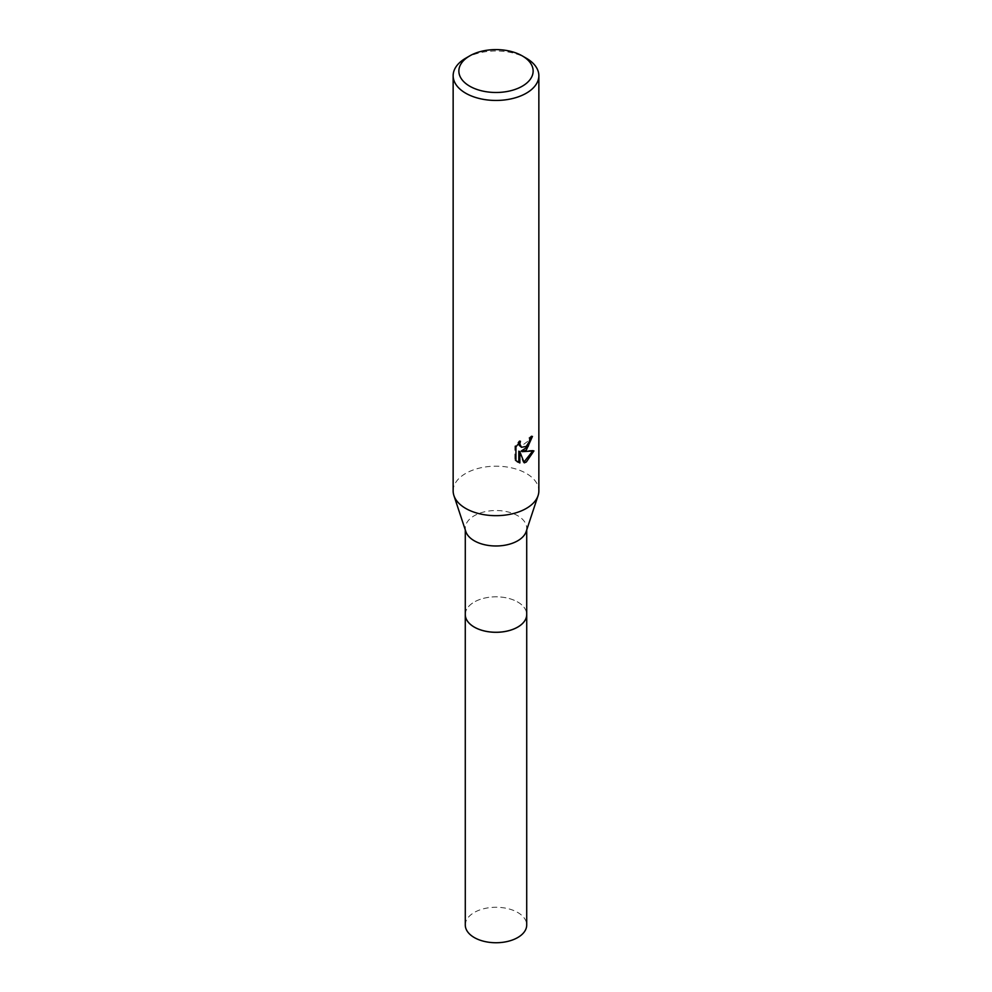 <?xml version="1.0" encoding="UTF-8"?>
<svg xmlns="http://www.w3.org/2000/svg" width="992" height="992" viewBox="0 0 992 992"><rect width="100%" height="100%" fill="white"/><g stroke="black" fill="none" stroke-linecap="round" stroke-linejoin="round"><path stroke-width="0.74" stroke-dasharray="4.96 3.72" d="M465.285 614.544A30.715 17.732 180 0 1 467.964 607.315A30.715 17.732 180 0 1 474.288 602.008A30.715 17.732 180 0 1 524.036 607.315A30.715 17.732 180 0 1 526.715 614.544M465.285 614.172A30.715 17.732 180 0 1 467.951 607.315A30.715 17.732 180 0 1 474.275 602.02A30.715 17.732 180 0 1 524.049 607.315A30.715 17.732 180 0 1 526.715 614.172M465.831 531.576A30.715 17.732 180 0 1 465.285 528.252A30.715 17.732 180 0 1 474.288 515.716A30.715 17.732 180 0 1 507.755 511.872A30.715 17.732 180 0 1 526.715 528.252A30.715 17.732 180 0 1 526.169 531.576M453.146 490.928A42.854 24.738 180 0 1 465.694 473.432A42.854 24.738 180 0 1 512.405 468.063A42.854 24.738 180 0 1 538.854 490.928M531.34 437.398L531.427 435.81A41.428 23.92 180 0 1 528.835 437.993L528.389 440.857L520.465 446.698M528.835 437.993L529.852 438.588M518.816 442.978L519.411 440.671L514.873 446.239L514.873 460.04L515.927 460.66M514.873 446.239L515.927 446.859M519.411 440.671L520.44 441.266M531.427 435.81L532.456 436.418M532.592 451.211L532.878 450.281L521.172 451.062M514.873 460.04L517.266 461.788M518.816 451.174L523.268 462.272L523.974 462.036M523.268 462.272L524.284 462.855M532.878 450.281L533.932 450.901M465.694 58.218A42.854 24.738 180 0 1 526.306 58.218M465.285 925.015A30.715 17.732 180 0 1 484.245 908.622A30.715 17.732 180 0 1 517.712 912.466A30.715 17.732 180 0 1 526.715 925.015M465.285 614.023A30.727 17.744 180 0 1 484.679 598.064A30.727 17.744 180 0 1 517.725 602.02A30.727 17.744 180 0 1 526.715 614.023M465.285 529.926L465.285 528.252M517.774 462.111L516.733 461.516M526.715 529.926L526.715 528.252"/><path stroke-width="1.49" d="M526.715 529.926L526.715 614.544A30.715 17.732 180 0 1 517.712 627.08A30.715 17.732 180 0 1 484.245 630.924A30.715 17.732 180 0 1 465.285 614.544L465.285 529.926M526.715 614.172A30.715 17.732 180 0 1 517.725 627.105A30.715 17.732 180 0 1 483.935 630.875A30.715 17.732 180 0 1 465.285 614.172M522.263 55.887L526.306 58.218A42.854 24.738 180 0 1 538.854 75.702L538.854 490.928A42.854 24.738 180 0 1 538.086 495.578L526.169 531.576A30.715 17.732 180 0 1 517.712 540.789A30.715 17.732 180 0 1 486.973 545.203A30.715 17.732 180 0 1 465.831 531.576L453.914 495.578A42.854 24.738 180 0 1 453.146 490.928L453.146 75.702A42.854 24.738 180 0 1 465.694 58.218L469.737 55.874A37.138 21.44 180 0 1 469.737 55.874A37.138 21.44 180 0 1 522.263 55.887A37.138 21.44 180 0 1 522.263 86.205A37.138 21.44 180 0 1 469.737 86.205A37.138 21.44 180 0 1 469.737 55.887L465.694 58.218M538.086 495.578A42.854 24.738 180 0 1 526.306 508.425A42.854 24.738 180 0 1 483.414 514.575A42.854 24.738 180 0 1 453.914 495.578M526.306 450.108L522.201 451.645L533.932 450.901L526.306 462.012L524.284 462.855L519.845 451.769L519.845 462.954L515.927 460.648L515.927 446.859L520.44 441.266L519.833 444.007L521.494 447.28L526.306 446.4L529.406 441.452L529.852 438.588A42.854 24.738 0 0 0 532.456 436.418L526.306 450.108M538.854 75.702A42.854 24.738 180 0 1 526.306 93.198A42.854 24.738 180 0 1 479.595 98.568A42.854 24.738 180 0 1 453.146 75.702M531.34 437.398L528.128 446.549L521.172 451.062L522.201 451.645M521.494 447.293L519.238 445.383L518.816 442.978M517.266 461.788L518.816 462.359L518.816 451.174L519.845 451.769M523.974 462.036L532.592 451.211M518.816 462.359L519.845 462.954M526.715 614.023A30.727 17.744 180 0 1 526.727 614.556L526.715 925.015A30.715 17.732 180 0 1 507.755 941.396A30.715 17.732 180 0 1 474.288 937.552A30.715 17.732 180 0 1 465.285 925.015L465.273 614.556A30.727 17.744 180 0 1 465.285 614.023M526.727 614.556A30.727 17.744 180 0 1 507.755 630.949A30.727 17.744 180 0 1 474.275 627.105A30.727 17.744 180 0 1 465.273 614.556"/></g></svg>
